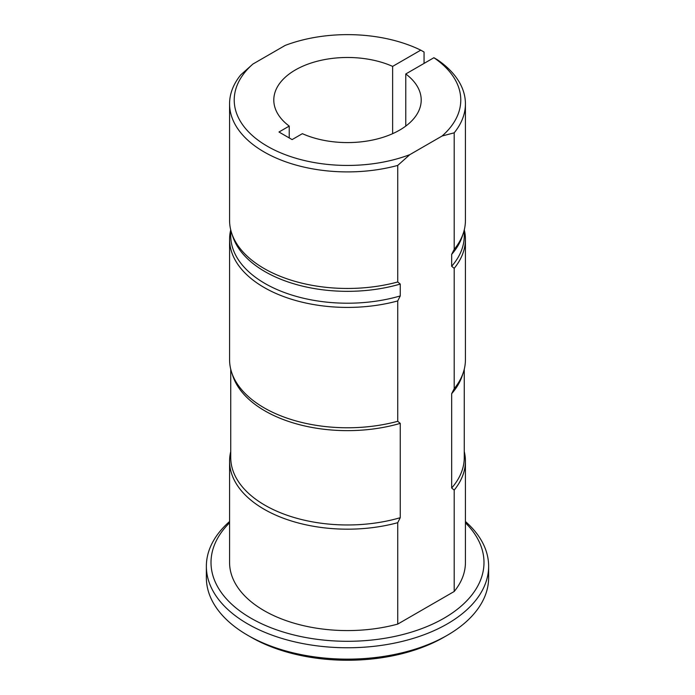 <?xml version="1.0" encoding="UTF-8"?>
<svg xmlns="http://www.w3.org/2000/svg" width="695" height="695" viewBox="0 0 695 695"><rect width="100%" height="100%" fill="white"/><g stroke="black" fill="none" stroke-linecap="round" stroke-linejoin="round"><path stroke-width="1.04" d="M289.233 137.94L289.233 126.09A73.705 42.551 180 0 1 273.795 100.028A73.705 42.551 180 0 1 315.052 61.829A73.705 42.551 180 0 1 392.632 66.39L420.762 50.153A113.276 65.4 0 0 0 285.176 45.418L252.911 64.044A113.276 65.4 0 0 0 267.401 146.28A113.276 65.4 0 0 0 409.824 154.646L397.731 165.419A117.924 68.084 180 0 1 229.576 103.824A117.924 68.084 180 0 1 240.809 74.825L252.911 64.044M442.089 136.012A113.276 65.4 0 0 0 433.897 57.728L437.19 59.622A117.924 68.084 180 0 1 465.424 103.824A117.924 68.084 180 0 1 454.191 132.823L442.089 136.012L409.824 154.646M405.767 126.09L405.767 73.974L433.897 57.728M405.767 73.974A73.705 42.551 180 0 1 421.205 100.028A73.705 42.551 180 0 1 379.948 138.236A73.705 42.551 180 0 1 302.368 133.675L292.1 139.599L278.973 132.015L289.233 126.09M397.731 522.692A117.924 68.084 180 0 1 229.576 461.089L229.576 562.49A117.924 68.084 180 0 0 397.731 624.093L397.731 522.692L400.251 517.697L400.251 423.368L397.731 421.292L397.731 300.935L400.251 295.94L400.251 284.064L397.731 281.979A117.924 68.084 180 0 1 231.713 233.285A117.924 68.084 180 0 1 229.576 220.385L229.576 103.824M397.731 281.979L397.731 165.419M400.251 284.064A116.76 67.415 180 0 1 232.851 236.691L231.713 233.285M400.251 295.94A116.76 67.415 180 0 1 230.74 235.805L230.74 229.915M397.731 300.935A117.924 68.084 180 0 1 229.576 239.341A117.924 68.084 180 0 1 230.723 229.863M397.731 421.292A117.924 68.084 180 0 1 231.713 372.589A117.924 68.084 180 0 1 229.576 359.689L229.576 239.341M400.251 423.368A116.76 67.415 180 0 1 232.851 376.004L231.713 372.589M400.251 517.697A116.76 67.415 180 0 1 230.74 457.553L230.74 369.219M229.576 461.089A117.924 68.084 180 0 1 230.74 451.568M424.063 63.41L424.063 52.038L420.762 50.153M454.191 132.823L454.191 249.383L451.663 254.379L451.663 266.263L454.191 268.339L454.191 388.696L451.663 393.683L451.663 488.012L454.191 490.097L454.191 591.497A117.924 68.084 180 0 0 465.424 562.49L465.424 461.089A117.924 68.084 180 0 1 454.191 490.097M465.424 103.824L465.424 220.385A117.924 68.084 180 0 1 463.287 233.285A117.924 68.084 180 0 1 454.191 249.383M463.287 233.285L462.149 236.691A116.76 67.415 180 0 1 451.663 254.379M464.26 229.915L464.26 235.805A116.76 67.415 180 0 1 451.663 266.263M464.277 229.863A117.924 68.084 180 0 1 465.424 239.341A117.924 68.084 180 0 1 454.191 268.339M465.424 239.341L465.424 359.689A117.924 68.084 180 0 1 463.287 372.589A117.924 68.084 180 0 1 454.191 388.696M463.287 372.589L462.149 376.004A116.76 67.415 180 0 1 451.663 393.683M464.26 369.219L464.26 457.553A116.76 67.415 180 0 1 451.663 488.012M464.26 451.568A117.924 68.084 180 0 1 465.424 461.089M465.424 521.511A141.137 81.48 180 0 1 488.637 566.286A141.137 81.48 180 0 1 347.5 647.766A141.137 81.48 180 0 1 206.363 566.286A141.137 81.48 180 0 1 229.576 521.511M206.363 566.286L206.363 577.658A141.137 81.48 0 0 0 247.698 635.273A141.137 81.48 0 0 0 447.302 635.273A141.137 81.48 0 0 0 488.637 577.658L488.637 566.286M392.632 66.39L392.632 133.675M397.731 624.093L454.191 591.497M229.576 522.814A136.489 78.804 0 0 0 259.617 622.789A136.489 78.804 0 0 0 435.383 622.789A136.489 78.804 0 0 0 465.424 522.814M447.302 635.273L444.018 637.167A136.489 78.804 180 0 1 250.982 637.167L247.698 635.273"/></g></svg>
